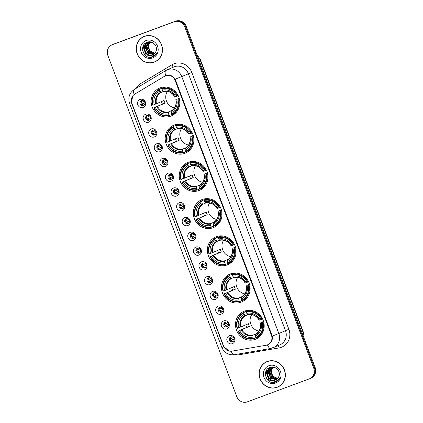 <?xml version="1.0" encoding="UTF-8"?>
<svg xmlns="http://www.w3.org/2000/svg" width="423" height="423" viewBox="0 0 423 423"><rect width="100%" height="100%" fill="white"/><g stroke="black" fill="none" stroke-linecap="round" stroke-linejoin="round"><path stroke-width="0.63" d="M216.38 236.695A15.101 14.213 -113.4 0 0 215.714 236.959A15.101 14.213 -113.4 0 0 208.528 256.116A15.101 14.213 -113.4 0 0 227.056 264.946A15.101 14.213 -113.4 0 0 227.722 264.676A15.101 14.213 -113.4 0 0 234.902 245.52A15.101 14.213 -113.4 0 0 216.38 236.695M174.202 125.071A15.101 14.213 -113.4 0 0 173.536 125.34A15.101 14.213 -113.4 0 0 166.35 144.492A15.101 14.213 -113.4 0 0 184.877 153.322A15.101 14.213 -113.4 0 0 185.544 153.052A15.101 14.213 -113.4 0 0 192.724 133.901A15.101 14.213 -113.4 0 0 174.202 125.071M188.261 162.279A15.101 14.213 -113.4 0 0 187.595 162.548A15.101 14.213 -113.4 0 0 180.41 181.7A15.101 14.213 -113.4 0 0 198.937 190.53A15.101 14.213 -113.4 0 0 199.603 190.26A15.101 14.213 -113.4 0 0 206.784 171.104A15.101 14.213 -113.4 0 0 188.261 162.279M202.321 199.487A15.101 14.213 -113.4 0 0 201.655 199.751A15.101 14.213 -113.4 0 0 194.469 218.908A15.101 14.213 -113.4 0 0 212.996 227.738A15.101 14.213 -113.4 0 0 213.663 227.468A15.101 14.213 -113.4 0 0 220.843 208.312A15.101 14.213 -113.4 0 0 202.321 199.487M230.44 273.898A15.101 14.213 -113.4 0 0 229.774 274.167A15.101 14.213 -113.4 0 0 222.593 293.324A15.101 14.213 -113.4 0 0 241.115 302.154A15.101 14.213 -113.4 0 0 241.782 301.885A15.101 14.213 -113.4 0 0 248.962 282.728A15.101 14.213 -113.4 0 0 230.44 273.898M244.499 311.106A15.101 14.213 -113.4 0 0 243.833 311.376A15.101 14.213 -113.4 0 0 236.653 330.532A15.101 14.213 -113.4 0 0 255.175 339.357A15.101 14.213 -113.4 0 0 255.841 339.093A15.101 14.213 -113.4 0 0 263.021 319.936A15.101 14.213 -113.4 0 0 244.499 311.106M160.143 87.862A15.101 14.213 -113.4 0 0 159.476 88.132A15.101 14.213 -113.4 0 0 152.291 107.289A15.101 14.213 -113.4 0 0 170.818 116.114A15.101 14.213 -113.4 0 0 171.484 115.849A15.101 14.213 -113.4 0 0 178.665 96.693A15.101 14.213 -113.4 0 0 160.143 87.862M148.69 122.194A4.272 4.024 66.6 0 1 143.408 119.593A4.272 4.024 66.6 0 1 145.671 114.199A4.272 4.024 66.6 0 1 150.953 116.796A4.272 4.024 66.6 0 1 148.69 122.194M147.156 115.41A2.564 2.411 -113.4 0 0 145.824 118.71A2.564 2.411 -113.4 0 0 149.086 120.164A2.564 2.411 -113.4 0 0 150.302 116.912A2.564 2.411 -113.4 0 0 147.156 115.41M154.268 136.957A4.272 4.024 66.6 0 1 148.986 134.361A4.272 4.024 66.6 0 1 151.249 128.962A4.272 4.024 66.6 0 1 156.531 131.564A4.272 4.024 66.6 0 1 154.268 136.957M152.74 130.178A2.564 2.411 -113.4 0 0 151.408 133.478A2.564 2.411 -113.4 0 0 154.665 134.932A2.564 2.411 -113.4 0 0 155.886 131.68A2.564 2.411 -113.4 0 0 152.74 130.178M159.852 151.725A4.272 4.024 66.6 0 1 154.569 149.123A4.272 4.024 66.6 0 1 156.827 143.73A4.272 4.024 66.6 0 1 162.109 146.326A4.272 4.024 66.6 0 1 159.852 151.725M158.318 144.946A2.564 2.411 -113.4 0 0 156.986 148.24A2.564 2.411 -113.4 0 0 160.243 149.694A2.564 2.411 -113.4 0 0 161.464 146.443A2.564 2.411 -113.4 0 0 158.318 144.946M165.43 166.493A4.272 4.024 66.6 0 1 160.148 163.891A4.272 4.024 66.6 0 1 162.406 158.493A4.272 4.024 66.6 0 1 167.688 161.094A4.272 4.024 66.6 0 1 165.43 166.493M163.897 159.709A2.564 2.411 -113.4 0 0 162.564 163.008A2.564 2.411 -113.4 0 0 165.821 164.462A2.564 2.411 -113.4 0 0 167.043 161.211A2.564 2.411 -113.4 0 0 163.897 159.709M171.008 181.256A4.272 4.024 66.6 0 1 165.726 178.659A4.272 4.024 66.6 0 1 167.989 173.261A4.272 4.024 66.6 0 1 173.271 175.857A4.272 4.024 66.6 0 1 171.008 181.256M169.475 174.477A2.564 2.411 -113.4 0 0 168.143 177.776A2.564 2.411 -113.4 0 0 171.405 179.225A2.564 2.411 -113.4 0 0 172.621 175.973A2.564 2.411 -113.4 0 0 169.475 174.477M176.587 196.023A4.272 4.024 66.6 0 1 171.304 193.422A4.272 4.024 66.6 0 1 173.567 188.024A4.272 4.024 66.6 0 1 178.85 190.625A4.272 4.024 66.6 0 1 176.587 196.023M175.059 189.24A2.564 2.411 -113.4 0 0 173.726 192.539A2.564 2.411 -113.4 0 0 176.983 193.993A2.564 2.411 -113.4 0 0 178.205 190.741A2.564 2.411 -113.4 0 0 175.059 189.24M182.165 210.786A4.272 4.024 66.6 0 1 176.883 208.19A4.272 4.024 66.6 0 1 179.146 202.791A4.272 4.024 66.6 0 1 184.428 205.393A4.272 4.024 66.6 0 1 182.165 210.786M180.637 204.008A2.564 2.411 -113.4 0 0 179.304 207.307A2.564 2.411 -113.4 0 0 182.562 208.761A2.564 2.411 -113.4 0 0 183.783 205.504A2.564 2.411 -113.4 0 0 180.637 204.008M187.749 225.554A4.272 4.024 66.6 0 1 182.466 222.953A4.272 4.024 66.6 0 1 184.724 217.559A4.272 4.024 66.6 0 1 190.006 220.156A4.272 4.024 66.6 0 1 187.749 225.554M186.215 218.77A2.564 2.411 -113.4 0 0 184.883 222.07A2.564 2.411 -113.4 0 0 188.14 223.524A2.564 2.411 -113.4 0 0 189.361 220.272A2.564 2.411 -113.4 0 0 186.215 218.77M193.327 240.317A4.272 4.024 66.6 0 1 188.045 237.721A4.272 4.024 66.6 0 1 190.302 232.322A4.272 4.024 66.6 0 1 195.585 234.924A4.272 4.024 66.6 0 1 193.327 240.317M191.793 233.538A2.564 2.411 -113.4 0 0 190.461 236.838A2.564 2.411 -113.4 0 0 193.723 238.292A2.564 2.411 -113.4 0 0 194.94 235.04A2.564 2.411 -113.4 0 0 191.793 233.538M198.905 255.085A4.272 4.024 66.6 0 1 193.623 252.483A4.272 4.024 66.6 0 1 195.886 247.09A4.272 4.024 66.6 0 1 201.168 249.686A4.272 4.024 66.6 0 1 198.905 255.085M197.372 248.306A2.564 2.411 -113.4 0 0 196.039 251.6A2.564 2.411 -113.4 0 0 199.302 253.054A2.564 2.411 -113.4 0 0 200.518 249.803A2.564 2.411 -113.4 0 0 197.372 248.306M204.483 269.853A4.272 4.024 66.6 0 1 199.201 267.251A4.272 4.024 66.6 0 1 201.464 261.853A4.272 4.024 66.6 0 1 206.747 264.454A4.272 4.024 66.6 0 1 204.483 269.853M202.955 263.069A2.564 2.411 -113.4 0 0 201.623 266.368A2.564 2.411 -113.4 0 0 204.88 267.822A2.564 2.411 -113.4 0 0 206.101 264.571A2.564 2.411 -113.4 0 0 202.955 263.069M210.067 284.616A4.272 4.024 66.6 0 1 204.785 282.014A4.272 4.024 66.6 0 1 207.043 276.621A4.272 4.024 66.6 0 1 212.325 279.217A4.272 4.024 66.6 0 1 210.067 284.616M208.534 277.837A2.564 2.411 -113.4 0 0 207.201 281.136A2.564 2.411 -113.4 0 0 210.458 282.585A2.564 2.411 -113.4 0 0 211.68 279.333A2.564 2.411 -113.4 0 0 208.534 277.837M215.645 299.384A4.272 4.024 66.6 0 1 210.363 296.782A4.272 4.024 66.6 0 1 212.621 291.384A4.272 4.024 66.6 0 1 217.903 293.985A4.272 4.024 66.6 0 1 215.645 299.384M214.112 292.6A2.564 2.411 -113.4 0 0 212.78 295.899A2.564 2.411 -113.4 0 0 216.037 297.353A2.564 2.411 -113.4 0 0 217.258 294.101A2.564 2.411 -113.4 0 0 214.112 292.6M221.224 314.146A4.272 4.024 66.6 0 1 215.942 311.55A4.272 4.024 66.6 0 1 218.205 306.152A4.272 4.024 66.6 0 1 223.487 308.753A4.272 4.024 66.6 0 1 221.224 314.146M219.69 307.368A2.564 2.411 -113.4 0 0 218.358 310.667A2.564 2.411 -113.4 0 0 221.62 312.121A2.564 2.411 -113.4 0 0 222.836 308.864A2.564 2.411 -113.4 0 0 219.69 307.368M226.802 328.914A4.272 4.024 66.6 0 1 221.52 326.313A4.272 4.024 66.6 0 1 223.783 320.92A4.272 4.024 66.6 0 1 229.065 323.516A4.272 4.024 66.6 0 1 226.802 328.914M225.274 322.13A2.564 2.411 -113.4 0 0 223.941 325.43A2.564 2.411 -113.4 0 0 227.199 326.884A2.564 2.411 -113.4 0 0 228.42 323.632A2.564 2.411 -113.4 0 0 225.274 322.13M232.38 343.677A4.272 4.024 66.6 0 1 227.098 341.081A4.272 4.024 66.6 0 1 229.361 335.682A4.272 4.024 66.6 0 1 234.643 338.284A4.272 4.024 66.6 0 1 232.38 343.677M230.852 336.898A2.564 2.411 -113.4 0 0 229.52 340.198A2.564 2.411 -113.4 0 0 232.777 341.652A2.564 2.411 -113.4 0 0 233.998 338.4A2.564 2.411 -113.4 0 0 230.852 336.898M143.111 107.426A4.272 4.024 66.6 0 1 137.829 104.83A4.272 4.024 66.6 0 1 140.087 99.431A4.272 4.024 66.6 0 1 145.369 102.033A4.272 4.024 66.6 0 1 143.111 107.426M141.578 100.648A2.564 2.411 -113.4 0 0 140.246 103.947A2.564 2.411 -113.4 0 0 143.508 105.401A2.564 2.411 -113.4 0 0 144.724 102.144A2.564 2.411 -113.4 0 0 141.578 100.648M149.509 119.926A2.564 2.411 66.6 0 1 147.511 115.315M155.088 134.688A2.564 2.411 66.6 0 1 153.089 130.078M160.666 149.456A2.564 2.411 66.6 0 1 158.667 144.846M166.244 164.224A2.564 2.411 66.6 0 1 164.246 159.608M171.828 178.987A2.564 2.411 66.6 0 1 169.829 174.376M177.406 193.755A2.564 2.411 66.6 0 1 175.408 189.144M182.985 208.518A2.564 2.411 66.6 0 1 180.986 203.907M188.563 223.286A2.564 2.411 66.6 0 1 186.564 218.675M194.141 238.049A2.564 2.411 66.6 0 1 192.142 233.438M199.725 252.817A2.564 2.411 66.6 0 1 197.726 248.206M205.303 267.585A2.564 2.411 66.6 0 1 203.304 262.969M210.881 282.347A2.564 2.411 66.6 0 1 208.883 277.737M216.46 297.115A2.564 2.411 66.6 0 1 214.461 292.505M222.043 311.878A2.564 2.411 66.6 0 1 220.045 307.267M227.622 326.646A2.564 2.411 66.6 0 1 225.623 322.035M233.2 341.409A2.564 2.411 66.6 0 1 231.201 336.798M143.926 105.158A2.564 2.411 66.6 0 1 141.927 100.547M164.484 76.288A7.693 7.239 66.6 0 1 165.282 75.876A7.693 7.239 66.6 0 1 165.626 75.743A7.693 7.239 66.6 0 1 175.133 80.418L271.413 335.222A7.693 7.239 66.6 0 1 267.685 344.798A7.693 7.239 66.6 0 1 266.125 345.263L231.936 351.138A7.693 7.239 66.6 0 1 223.651 346.13L131.876 103.265A7.693 7.239 66.6 0 1 134.81 94.096L164.484 76.288M144.47 36.299A13.822 13.002 -113.4 0 0 143.862 36.542A13.822 13.002 -113.4 0 0 137.29 54.07A13.822 13.002 -113.4 0 0 154.242 62.149A13.822 13.002 -113.4 0 0 154.85 61.906A13.822 13.002 -113.4 0 0 161.422 44.378A13.822 13.002 -113.4 0 0 144.47 36.299M144.217 36.394A13.822 13.002 -113.4 0 0 142.271 37.547M153.031 62.382A13.822 13.002 -113.4 0 0 154.95 61.843A13.822 13.002 -113.4 0 0 155.204 61.747M267.341 361.464A13.822 13.002 -113.4 0 0 266.733 361.707A13.822 13.002 -113.4 0 0 260.161 379.235A13.822 13.002 -113.4 0 0 277.113 387.315A13.822 13.002 -113.4 0 0 277.721 387.071A13.822 13.002 -113.4 0 0 284.293 369.543A13.822 13.002 -113.4 0 0 267.341 361.464M267.087 361.559A13.822 13.002 -113.4 0 0 265.136 362.712M275.902 387.547A13.822 13.002 -113.4 0 0 277.821 387.008A13.822 13.002 -113.4 0 0 278.075 386.913M165.721 75.712L166.72 75.363C170.215 74.707 173.039 75.976 175.185 79.175L272.269 336.111C272.782 339.923 271.497 342.72 268.42 344.496L268.145 344.623M112.01 44.854L113.427 44.241A8.55 8.042 -113.4 0 1 113.803 44.087L175.656 21.15A8.55 8.042 -113.4 0 1 186.22 26.348L315.135 367.508A8.55 8.042 -113.4 0 1 310.99 378.146L310.281 378.453A8.55 8.042 -113.4 0 0 314.426 367.814L185.512 26.654A8.55 8.042 -113.4 0 0 174.948 21.457L113.094 44.394A8.55 8.042 -113.4 0 0 112.719 44.547A8.55 8.042 -113.4 0 1 113.094 44.394L174.948 21.457A8.55 8.042 -113.4 0 1 185.512 26.654L314.426 367.814A8.55 8.042 -113.4 0 1 310.281 378.453L309.573 378.759A8.55 8.042 -113.4 0 0 313.718 368.121L184.803 26.961A8.55 8.042 -113.4 0 0 174.239 21.763L112.386 44.701A8.55 8.042 -113.4 0 0 112.01 44.854A8.55 8.042 -113.4 0 0 107.865 55.492L236.78 396.652A8.55 8.042 -113.4 0 0 247.344 401.85L309.197 378.913A8.55 8.042 -113.4 0 0 309.573 378.759M229.715 351.159L223.741 346.876L223.392 346.056L131.727 103.471L131.447 102.63L132.737 95.952M268.42 344.496L267.431 344.882M154.797 61.774A13.679 12.87 -113.4 0 0 161.3 44.426A13.679 12.87 -113.4 0 0 144.523 36.431A13.679 12.87 -113.4 0 0 143.92 36.674A13.679 12.87 -113.4 0 0 137.412 54.022A13.679 12.87 -113.4 0 0 154.189 62.017A13.679 12.87 -113.4 0 0 154.797 61.774L155.505 61.467A13.679 12.87 -113.4 0 0 157.155 60.595M146.39 35.759A13.679 12.87 -113.4 0 0 145.232 36.124A13.679 12.87 -113.4 0 0 144.629 36.367L143.92 36.674M154.792 53.314L149.795 50.908L148.224 45.314M154.332 53.774L149.895 52.188L147.807 46.086L149.911 42.279M150.033 42.173L150.371 41.914M154.453 53.663L150.176 52.066L148.087 45.964L150.07 42.263M150.191 42.157L150.466 41.93M153.829 54.176L148.769 52.674L146.681 46.572L149.282 42.374M149.414 42.284L149.811 42.041M153.956 54.081L149.049 52.552L146.961 46.451L149.435 42.342M149.562 42.252L149.959 41.999M153.295 54.509L147.643 53.166L145.554 47.059L148.685 42.533M148.817 42.459L149.525 42.141M153.433 54.43L147.928 53.039L145.84 46.937L148.833 42.485M148.965 42.411L149.377 42.2M149.234 42.258L149.811 42.02M152.603 56.962C154.458 56.248 155.844 54.985 156.769 53.166C155.722 54.667 154.316 55.577 152.56 55.894L148.336 54.81A6.44 6.059 -113.4 0 0 152.518 54.863A6.44 6.059 -113.4 0 0 152.803 54.752A6.44 6.059 -113.4 0 0 156.029 51.194C158.197 46.181 152.407 40.222 147.416 42.152C138.263 44.78 143.614 59.992 152.169 57.105L152.973 56.809M148.336 54.81C143.191 53.065 143.022 44.278 148.404 42.628L148.685 42.506C141.028 44.938 145.671 57.803 152.671 54.8L152.877 54.715M148.388 42.623L152.322 42.501M146.072 40.534A9.29 8.74 -113.4 0 0 141.16 52.262A9.29 8.74 -113.4 0 0 152.64 57.914A9.29 8.74 -113.4 0 0 157.552 46.186A9.29 8.74 -113.4 0 0 146.072 40.534M142.546 49.845A14.25 13.404 -113.4 0 0 145.491 55.508M153.041 56.782L151.265 57.274M153.591 56.508L146.141 54.789L143.36 46.853L144.143 44.399M144.38 47.915L144.486 46.361L145.903 42.845M145.507 47.429L145.924 44.574M146.051 44.209L147.098 42.263M146.633 46.942L147.045 44.087M147.178 43.722L147.41 43.162M147.447 43.083L148.076 41.977M153.523 56.545L146.004 54.847L143.223 46.911L143.846 44.796M144.386 49.401L144.349 46.424L145.724 42.961M145.512 48.915L145.708 44.88M145.85 44.436L146.961 42.316M146.633 48.428L146.834 44.394M146.977 43.95L147.241 43.278M147.289 43.178L147.96 42.004M277.662 386.939A13.679 12.87 -113.4 0 0 284.166 369.591A13.679 12.87 -113.4 0 0 267.394 361.596A13.679 12.87 -113.4 0 0 266.786 361.839A13.679 12.87 -113.4 0 0 260.282 379.188A13.679 12.87 -113.4 0 0 277.06 387.182A13.679 12.87 -113.4 0 0 277.662 386.939L278.371 386.633A13.679 12.87 -113.4 0 0 280.021 385.76M269.261 360.925A13.679 12.87 -113.4 0 0 268.103 361.29A13.679 12.87 -113.4 0 0 267.495 361.533L266.786 361.839M277.662 378.479L272.661 376.068L271.095 370.479M277.202 378.939L272.766 377.353L270.678 371.251L272.777 367.444M272.898 367.338L273.242 367.079M277.324 378.828L273.047 377.231L270.958 371.13L272.941 367.428M273.062 367.317L273.337 367.095M276.7 379.336L271.64 377.839L269.551 371.738L272.153 367.539M272.28 367.45L272.676 367.206M276.827 379.246L271.92 377.718L269.832 371.616L272.306 367.508M272.433 367.418L272.824 367.164M276.166 379.674L270.514 378.331L268.425 372.224L271.555 367.698M271.688 367.624L272.676 367.185M276.298 379.595L270.794 378.204L268.705 372.103L271.703 367.65M271.836 367.576L272.243 367.365M275.473 382.128C277.329 381.414 278.715 380.15 279.635 378.331C278.588 379.833 277.187 380.742 275.431 381.06L271.206 379.976A6.44 6.059 -113.4 0 0 275.389 380.028A6.44 6.059 -113.4 0 0 275.674 379.917A6.44 6.059 -113.4 0 0 278.894 376.359C281.068 371.346 275.278 365.382 270.286 367.317C261.128 369.945 266.485 385.157 275.04 382.27L275.844 381.974M271.206 379.976C266.062 378.231 265.887 369.443 271.27 367.793L275.188 367.666M275.748 379.88L275.542 379.96C268.542 382.968 263.894 370.104 271.555 367.672L271.27 367.793M268.943 365.699A9.29 8.74 -113.4 0 0 264.031 377.427A9.29 8.74 -113.4 0 0 275.51 383.079A9.29 8.74 -113.4 0 0 280.423 371.352A9.29 8.74 -113.4 0 0 268.943 365.699M265.417 375.011A14.25 13.404 -113.4 0 0 268.362 380.674M275.912 381.948L274.136 382.44M276.462 381.673L269.012 379.954L266.231 372.013L267.013 369.559M267.251 373.081L267.357 371.526L268.769 368.01M268.378 372.594L268.79 369.739M268.922 369.374L269.964 367.428M269.504 372.108L269.916 369.253M270.043 368.882L270.281 368.327M270.313 368.248L270.947 367.143M276.393 381.71L268.875 380.013L266.093 372.076L266.712 369.961M267.257 374.567L267.214 371.59L268.594 368.126M268.378 374.08L268.579 370.046M268.721 369.602L269.832 367.481M269.504 373.594L269.7 369.559M269.842 369.115L270.112 368.444M270.16 368.343L270.831 367.169M167.392 91.4A10.543 9.919 -113.4 0 0 174.514 107.839M171.442 113.977L171.262 114.707L169.369 115.532L168.989 115.072A13.562 12.764 -113.4 0 1 154.083 107.733L155.246 107.305A12.251 11.527 -113.4 0 0 168.523 113.84L168.629 111.915L171.987 110.461M159.455 89.84L159.429 89.227A14.133 13.298 -113.4 0 0 152.745 105.179L153.073 105.068A13.562 12.764 -113.4 0 1 159.455 89.84L159.92 91.072A12.251 11.527 -113.4 0 0 154.236 104.64L164.082 100.468A10.543 9.919 -113.4 0 0 165.092 103.133L155.246 107.305M163.516 91.389L161.242 92.373L159.92 91.072M154.083 107.733L162.432 104.116A13.536 12.738 66.6 0 1 161.464 101.599M159.429 89.227L161.327 88.407L161.961 88.782M171.886 114.596A14.133 13.298 -113.4 0 0 178.569 98.644L177.887 98.908A13.562 12.764 -113.4 0 1 171.505 114.141L171.886 114.596L173.779 113.776A14.133 13.298 -113.4 0 0 176.909 111.566M179.236 98.353L178.569 98.644M153.755 107.844A14.133 13.298 -113.4 0 0 169.369 115.532M171.505 114.141L171.04 112.904A12.251 11.527 -113.4 0 0 176.719 99.342L177.887 98.908M168.523 113.84L168.989 115.072M154.236 104.64L153.073 105.068M176.719 99.342L179.183 98.178M175.841 99.632C176.724 104.708 175.154 108.494 171.13 110.99L171.04 112.904M170.982 111.513A10.961 10.311 -113.4 0 0 175.973 99.59L175.915 99.595M166.308 87.101A14.133 13.298 -113.4 0 0 163.838 87.471L161.946 88.296L161.967 88.904A13.562 12.764 -113.4 0 1 176.877 96.243L177.56 95.979A14.133 13.298 -113.4 0 0 161.946 88.296M177.56 95.979L178.22 95.693M176.877 96.243L175.714 96.677A12.251 11.527 -113.4 0 0 162.437 90.141L161.967 88.904M162.437 90.141L163.299 91.183A10.961 10.311 -113.4 0 1 174.969 96.925L175.714 96.677M163.299 91.183L163.759 91.442L163.299 91.183M162.432 104.116L165.092 103.133M181.451 128.603A10.543 9.919 -113.4 0 0 188.573 145.041M185.501 151.185L185.322 151.915L183.429 152.74L183.048 152.28A13.562 12.764 -113.4 0 1 168.143 144.941L169.306 144.513A12.251 11.527 -113.4 0 0 182.583 151.048L182.688 149.123L186.046 147.669M173.515 127.048L173.488 126.435A14.133 13.298 -113.4 0 0 166.805 142.387L167.133 142.276A13.562 12.764 -113.4 0 1 173.515 127.048L173.98 128.28A12.251 11.527 -113.4 0 0 168.296 141.848L178.141 137.676A10.543 9.919 -113.4 0 0 179.151 140.341L169.306 144.513M177.575 128.597L175.307 129.581L173.98 128.28M168.143 144.941L176.491 141.324A13.536 12.738 66.6 0 1 175.524 138.807M173.488 126.435L175.386 125.61L176.021 125.991M185.946 151.804A14.133 13.298 -113.4 0 0 192.629 135.852L191.947 136.116A13.562 12.764 -113.4 0 1 185.565 151.344L185.946 151.804L187.838 150.985A14.133 13.298 -113.4 0 0 190.969 148.769M193.295 135.561L192.629 135.852M167.815 145.052A14.133 13.298 -113.4 0 0 183.429 152.74M185.565 151.344L185.1 150.112A12.251 11.527 -113.4 0 0 190.778 136.544L191.947 136.116M182.583 151.048L183.048 152.28M168.296 141.848L167.133 142.276M190.778 136.544L193.242 135.386M189.901 136.841C190.784 141.917 189.213 145.702 185.189 148.198L185.1 150.112M185.041 148.722A10.961 10.311 -113.4 0 0 190.033 136.798L189.975 136.803M180.367 124.309A14.133 13.298 -113.4 0 0 177.898 124.679L176.005 125.499L176.026 126.112A13.562 12.764 -113.4 0 1 190.937 133.451L191.619 133.187A14.133 13.298 -113.4 0 0 176.005 125.499M191.619 133.187L192.28 132.901M190.937 133.451L189.774 133.88A12.251 11.527 -113.4 0 0 176.497 127.349L176.026 126.112M176.497 127.349L177.359 128.391A10.961 10.311 -113.4 0 1 189.028 134.133L189.774 133.88M177.359 128.391L177.819 128.65L177.359 128.391M176.491 141.324L179.151 140.341M195.511 165.811A10.543 9.919 -113.4 0 0 202.633 182.25M199.561 188.394L199.386 189.123L197.488 189.948L197.107 189.488A13.562 12.764 -113.4 0 1 182.202 182.149L183.365 181.721A12.251 11.527 -113.4 0 0 196.642 188.251L196.748 186.332L200.105 184.877M187.574 164.251L187.548 163.643A14.133 13.298 -113.4 0 0 180.864 179.595L181.192 179.484A13.562 12.764 -113.4 0 1 187.574 164.251L188.039 165.488A12.251 11.527 -113.4 0 0 182.355 179.051L192.201 174.884A10.543 9.919 -113.4 0 0 193.211 177.549L183.365 181.721M191.635 165.805L189.367 166.789L188.039 165.488M182.202 182.149L190.551 178.532A13.536 12.738 66.6 0 1 189.583 176.016M187.548 163.643L189.446 162.818L190.086 163.199M200.005 189.012A14.133 13.298 -113.4 0 0 206.688 173.06L206.006 173.324A13.562 12.764 -113.4 0 1 199.624 188.552L200.005 189.012L201.898 188.193A14.133 13.298 -113.4 0 0 205.028 185.977M207.355 172.769L206.688 173.06M181.874 182.26A14.133 13.298 -113.4 0 0 197.488 189.948M199.624 188.552L199.159 187.32A12.251 11.527 -113.4 0 0 204.838 173.753L206.006 173.324M196.642 188.251L197.107 189.488M182.355 179.051L181.192 179.484M204.838 173.753L207.302 172.589M203.96 174.043C204.843 179.125 203.273 182.91 199.249 185.406L199.159 187.32M199.101 185.93A10.961 10.311 -113.4 0 0 204.092 174.006L204.034 174.006M194.427 161.517A14.133 13.298 -113.4 0 0 191.957 161.887L190.064 162.707L190.086 163.32A13.562 12.764 -113.4 0 1 204.996 170.659L205.678 170.395A14.133 13.298 -113.4 0 0 190.064 162.707M205.678 170.395L206.339 170.109M204.996 170.659L203.833 171.088A12.251 11.527 -113.4 0 0 190.556 164.552L190.086 163.32M190.556 164.552L191.418 165.599A10.961 10.311 -113.4 0 1 203.088 171.341L203.833 171.088M191.418 165.599L191.878 165.858L191.418 165.599M190.551 178.532L193.211 177.549M209.57 203.019A10.543 9.919 -113.4 0 0 216.692 219.458M213.62 225.602L213.446 226.331L211.548 227.151L211.167 226.696A13.562 12.764 -113.4 0 1 196.261 219.357L197.425 218.924A12.251 11.527 -113.4 0 0 210.702 225.459L210.807 223.54L214.165 222.086M201.634 201.459L201.607 200.846A14.133 13.298 -113.4 0 0 194.924 216.803L195.252 216.692A13.562 12.764 -113.4 0 1 201.634 201.459L202.099 202.696A12.251 11.527 -113.4 0 0 196.415 216.259L206.26 212.087A10.543 9.919 -113.4 0 0 207.27 214.752L197.425 218.924M205.694 203.014L203.426 203.997L202.099 202.696M196.261 219.357L204.61 215.741A13.536 12.738 66.6 0 1 203.643 213.224M201.607 200.846L203.505 200.026L204.145 200.407M214.064 226.22A14.133 13.298 -113.4 0 0 220.748 210.268L220.066 210.532A13.562 12.764 -113.4 0 1 213.684 225.76L214.064 226.22L215.957 225.401A14.133 13.298 -113.4 0 0 219.088 223.185M221.414 209.977L220.748 210.268M195.934 219.468A14.133 13.298 -113.4 0 0 211.548 227.151M213.684 225.76L213.218 224.528A12.251 11.527 -113.4 0 0 218.897 210.961L220.066 210.532M210.702 225.459L211.167 226.696M196.415 216.259L195.252 216.692M218.897 210.961L221.361 209.797M218.019 211.251C218.903 216.333 217.332 220.119 213.308 222.614L213.218 224.528M213.16 223.138A10.961 10.311 -113.4 0 0 218.152 211.214L218.094 211.214M208.486 198.725A14.133 13.298 -113.4 0 0 206.017 199.096L204.124 199.915L204.145 200.528A13.562 12.764 -113.4 0 1 219.056 207.862L219.738 207.603A14.133 13.298 -113.4 0 0 204.124 199.915M219.738 207.603L220.399 207.312M219.056 207.862L217.893 208.296A12.251 11.527 -113.4 0 0 204.616 201.76L204.145 200.528M204.616 201.76L205.478 202.807A10.961 10.311 -113.4 0 1 217.147 208.55L217.893 208.296M205.478 202.807L205.938 203.066L205.478 202.807M204.61 215.741L207.27 214.752M223.63 240.227A10.543 9.919 -113.4 0 0 230.752 256.666M227.68 262.805L227.505 263.54L225.607 264.359L225.226 263.899A13.562 12.764 -113.4 0 1 210.321 256.565L211.484 256.132A12.251 11.527 -113.4 0 0 224.761 262.667L224.867 260.748L228.224 259.294M215.693 238.667L215.667 238.054A14.133 13.298 -113.4 0 0 208.983 254.012L209.311 253.9A13.562 12.764 -113.4 0 1 215.693 238.667L216.158 239.899A12.251 11.527 -113.4 0 0 210.474 253.467L220.32 249.295A10.543 9.919 -113.4 0 0 221.329 251.96L211.484 256.132M219.754 240.222L217.485 241.205L216.158 239.899M210.321 256.565L218.67 252.949A13.536 12.738 66.6 0 1 217.702 250.432M215.667 238.054L217.565 237.234L218.205 237.61M228.124 263.429A14.133 13.298 -113.4 0 0 234.807 247.471L234.125 247.735A13.562 12.764 -113.4 0 1 227.743 262.969L228.124 263.429L230.017 262.609A14.133 13.298 -113.4 0 0 233.147 260.394M235.474 247.185L234.807 247.471M209.993 256.676A14.133 13.298 -113.4 0 0 225.607 264.359M227.743 262.969L227.278 261.737A12.251 11.527 -113.4 0 0 232.957 248.169L234.125 247.735M224.761 262.667L225.226 263.899M210.474 253.467L209.311 253.9M232.957 248.169L235.421 247.006M232.079 248.46C232.962 253.536 231.392 257.327 227.368 259.822L227.278 261.737M227.22 260.341A10.961 10.311 -113.4 0 0 232.211 248.423L232.153 248.423M222.546 235.934A14.133 13.298 -113.4 0 0 220.076 236.304L218.183 237.123L218.205 237.737A13.562 12.764 -113.4 0 1 233.115 245.07L233.797 244.806A14.133 13.298 -113.4 0 0 218.183 237.123M233.797 244.806L234.458 244.52M233.115 245.07L231.952 245.504A12.251 11.527 -113.4 0 0 218.675 238.969L218.205 237.737M218.675 238.969L219.537 240.015A10.961 10.311 -113.4 0 1 231.207 245.758L231.952 245.504M219.537 240.015L219.997 240.269L219.537 240.015M218.67 252.949L221.329 251.96M237.689 277.435A10.543 9.919 -113.4 0 0 244.811 293.874M241.739 300.013L241.565 300.748L239.667 301.567L239.286 301.107A13.562 12.764 -113.4 0 1 224.38 293.774L225.544 293.34A12.251 11.527 -113.4 0 0 238.821 299.875L238.926 297.956L242.284 296.502M229.752 275.875L229.726 275.262A14.133 13.298 -113.4 0 0 223.043 291.22L223.37 291.109A13.562 12.764 -113.4 0 1 229.752 275.875L230.218 277.107A12.251 11.527 -113.4 0 0 224.534 290.675L234.379 286.503A10.543 9.919 -113.4 0 0 235.389 289.168L225.544 293.34M233.813 277.43L231.545 278.413L230.218 277.107M224.38 293.774L232.729 290.157A13.536 12.738 66.6 0 1 231.762 287.64M229.726 275.262L231.624 274.442L232.264 274.818M242.183 300.637A14.133 13.298 -113.4 0 0 248.867 284.679L248.185 284.943A13.562 12.764 -113.4 0 1 241.803 300.177L242.183 300.637L244.076 299.812A14.133 13.298 -113.4 0 0 247.206 297.602M249.533 284.393L248.867 284.679M224.053 293.885A14.133 13.298 -113.4 0 0 239.667 301.567M241.803 300.177L241.337 298.945A12.251 11.527 -113.4 0 0 247.016 285.377L248.185 284.943M238.821 299.875L239.286 301.107M224.534 290.675L223.37 291.109M247.016 285.377L249.48 284.214M246.138 285.668C247.021 290.744 245.451 294.53 241.427 297.025L241.337 298.945M241.279 297.549A10.961 10.311 -113.4 0 0 246.271 285.631L246.212 285.631M236.605 273.136A14.133 13.298 -113.4 0 0 234.136 273.512L232.243 274.331L232.269 274.945A13.562 12.764 -113.4 0 1 247.175 282.278L247.857 282.014A14.133 13.298 -113.4 0 0 232.243 274.331M247.857 282.014L248.518 281.729M247.175 282.278L246.012 282.712A12.251 11.527 -113.4 0 0 232.735 276.177L232.269 274.945M232.735 276.177L233.596 277.218A10.961 10.311 -113.4 0 1 245.266 282.966L246.012 282.712M233.596 277.218L234.056 277.477L233.596 277.218M232.729 290.157L235.389 289.168M251.748 314.643A10.543 9.919 -113.4 0 0 258.871 331.082M255.799 337.221L255.624 337.956L253.726 338.775L253.345 338.315A13.562 12.764 -113.4 0 1 238.44 330.982L239.603 330.548A12.251 11.527 -113.4 0 0 252.88 337.083L252.986 335.159L256.343 333.705M243.812 313.083L243.785 312.47A14.133 13.298 -113.4 0 0 237.102 328.428L237.43 328.317A13.562 12.764 -113.4 0 1 243.812 313.083L244.277 314.315A12.251 11.527 -113.4 0 0 238.593 327.883L248.438 323.711A10.543 9.919 -113.4 0 0 249.448 326.376L239.603 330.548M247.873 314.633L245.604 315.616L244.277 314.315M238.44 330.982L246.789 327.365A13.536 12.738 66.6 0 1 245.821 324.848M243.785 312.47L245.684 311.651L246.323 312.026M256.243 337.845A14.133 13.298 -113.4 0 0 262.926 321.887L262.244 322.152A13.562 12.764 -113.4 0 1 255.862 337.385L256.243 337.845L258.136 337.02A14.133 13.298 -113.4 0 0 261.266 334.81M263.592 321.596L262.926 321.887M238.112 331.093A14.133 13.298 -113.4 0 0 253.726 338.775M255.862 337.385L255.397 336.153A12.251 11.527 -113.4 0 0 261.076 322.585L262.244 322.152M252.88 337.083L253.345 338.315M238.593 327.883L237.43 328.317M261.076 322.585L263.54 321.422M260.198 322.876C261.081 327.952 259.511 331.738 255.487 334.233L255.397 336.153M255.339 334.757A10.961 10.311 -113.4 0 0 260.33 322.834L260.272 322.839M250.665 310.345A14.133 13.298 -113.4 0 0 248.195 310.715L246.302 311.54L246.329 312.153A13.562 12.764 -113.4 0 1 261.234 319.487L261.916 319.222A14.133 13.298 -113.4 0 0 246.302 311.54M261.916 319.222L262.577 318.937M261.234 319.487L260.071 319.92A12.251 11.527 -113.4 0 0 246.794 313.385L246.329 312.153M246.794 313.385L247.656 314.426A10.961 10.311 -113.4 0 1 259.325 320.169L260.071 319.92M247.656 314.426L248.116 314.686L247.656 314.426M246.789 327.365L249.448 326.376M141.784 100.663A3.135 2.95 -113.4 0 0 141.472 102.387L144.121 101.24M140.933 102.599L141.472 102.387M144.893 102.768L141.504 104.206M142.075 103.989A3.135 2.95 -113.4 0 0 143.746 105.19M147.363 115.426A3.135 2.95 -113.4 0 0 147.051 117.155L149.7 116.008M146.511 117.361L147.051 117.155M150.472 117.531L147.082 118.974M147.653 118.752A3.135 2.95 -113.4 0 0 149.324 119.952M152.941 130.194A3.135 2.95 -113.4 0 0 152.629 131.918L155.283 130.77M152.095 132.129L152.629 131.918M156.055 132.299L152.666 133.742M153.237 133.52A3.135 2.95 -113.4 0 0 154.903 134.72M158.525 144.962A3.135 2.95 -113.4 0 0 158.207 146.686L160.862 145.538M157.673 146.892L158.207 146.686M161.634 147.061L158.244 148.505M158.815 148.283A3.135 2.95 -113.4 0 0 160.481 149.483M164.103 159.725A3.135 2.95 -113.4 0 0 163.791 161.454L166.44 160.301M163.252 161.66L163.791 161.454M167.212 161.829L163.823 163.273M164.394 163.051A3.135 2.95 -113.4 0 0 166.065 164.251M169.681 174.493A3.135 2.95 -113.4 0 0 169.369 176.217L172.018 175.069M168.83 176.423L169.369 176.217M172.79 176.597L169.401 178.035M169.972 177.819A3.135 2.95 -113.4 0 0 171.643 179.019M175.259 189.255A3.135 2.95 -113.4 0 0 174.948 190.985L177.602 189.832M174.413 191.191L174.948 190.985M178.374 191.36L174.985 192.803M175.55 192.581A3.135 2.95 -113.4 0 0 177.221 193.782M180.838 204.023A3.135 2.95 -113.4 0 0 180.526 205.747L183.18 204.6M179.992 205.959L180.526 205.747M183.952 206.128L180.563 207.566M181.134 207.349A3.135 2.95 -113.4 0 0 182.799 208.55M186.421 218.786A3.135 2.95 -113.4 0 0 186.109 220.515L188.758 219.368M185.57 220.721L186.109 220.515M189.53 220.891L186.141 222.334M186.712 222.112A3.135 2.95 -113.4 0 0 188.383 223.312M192 233.554A3.135 2.95 -113.4 0 0 191.688 235.278L194.337 234.131M191.148 235.489L191.688 235.278M195.109 235.659L191.719 237.102M192.291 236.88A3.135 2.95 -113.4 0 0 193.961 238.08M197.578 248.317A3.135 2.95 -113.4 0 0 197.266 250.046L199.915 248.898M196.727 250.252L197.266 250.046M200.687 250.421L197.298 251.865M197.869 251.643A3.135 2.95 -113.4 0 0 199.54 252.843M203.156 263.085A3.135 2.95 -113.4 0 0 202.844 264.814L205.499 263.661M202.31 265.02L202.844 264.814M206.271 265.189L202.881 266.633M203.452 266.411A3.135 2.95 -113.4 0 0 205.118 267.611M208.74 277.853A3.135 2.95 -113.4 0 0 208.423 279.577L211.077 278.429M207.889 279.783L208.423 279.577M211.849 279.957L208.46 281.395M209.031 281.179A3.135 2.95 -113.4 0 0 210.696 282.379M214.318 292.616A3.135 2.95 -113.4 0 0 214.006 294.345L216.655 293.192M213.467 294.551L214.006 294.345M217.427 294.72L214.038 296.163M214.609 295.941A3.135 2.95 -113.4 0 0 216.28 297.142M219.897 307.384A3.135 2.95 -113.4 0 0 219.585 309.107L222.234 307.96M219.045 309.319L219.585 309.107M223.006 309.488L219.616 310.926M220.187 310.709A3.135 2.95 -113.4 0 0 221.858 311.91M225.475 322.146A3.135 2.95 -113.4 0 0 225.163 323.875L227.817 322.728M224.629 324.081L225.163 323.875M228.589 324.251L225.2 325.694M225.766 325.472A3.135 2.95 -113.4 0 0 227.437 326.672M231.053 336.914A3.135 2.95 -113.4 0 0 230.741 338.638L233.396 337.491M230.207 338.849L230.741 338.638M234.168 339.019L230.778 340.462M231.349 340.24A3.135 2.95 -113.4 0 0 233.015 341.44M271.413 335.222L271.952 334.99M175.133 80.418L175.672 80.185M135.873 88.513A14.25 13.404 66.6 0 1 140.531 83.664L172.076 64.73A14.25 13.404 66.6 0 1 191.788 72.386L288.877 329.316L285.477 330.633L188.388 73.702A11.4 10.723 -113.4 0 0 174.308 66.771A11.4 10.723 -113.4 0 0 173.8 66.971L167.159 69.848A11.4 10.723 66.6 0 1 167.661 69.647A11.4 10.723 66.6 0 1 181.747 76.579L175.185 79.175M288.877 329.316A14.25 13.404 66.6 0 1 281.343 347.304A14.25 13.404 66.6 0 1 279.085 347.912L242.744 354.157A14.25 13.404 66.6 0 1 238.012 354.088M267.436 344.898A9.972 3.294 80.3 0 0 270.746 348.467L279.952 344.824A11.4 10.723 -113.4 0 0 285.477 330.633L278.836 333.514A11.4 10.723 66.6 0 1 273.311 347.701A11.4 10.723 66.6 0 1 272.809 347.902M134.429 89.39A9.972 3.352 59 0 0 134.297 89.459L165.842 70.525A9.972 3.352 59 0 1 165.975 70.456A11.4 10.723 66.6 0 1 167.159 69.848L165.842 70.525A9.972 3.352 59 0 0 165.716 75.701M272.269 336.111L278.836 333.514L181.747 76.579L191.788 72.386M223.741 346.876L221.853 347.479L129.56 103.233L131.447 102.63M231.132 351.227A9.972 3.294 80.3 0 0 234.405 354.707C228.483 355.278 224.296 352.867 221.853 347.479M129.56 103.233C127.82 97.517 129.401 92.928 134.297 89.459A9.972 3.352 59 0 0 134.144 94.551M313.718 368.121L315.135 367.508M184.803 26.961L186.22 26.348M174.239 21.763L175.656 21.15M112.386 44.701L113.803 44.087M140.531 83.664A2.85 0.957 -121 0 1 141.234 85.298M172.076 64.73A2.85 0.957 -121 0 1 172.796 67.41M242.527 353.311A2.85 0.941 -99.7 0 1 242.744 354.157M278.091 345.628A2.85 0.941 -99.7 0 1 279.085 347.912M303.947 337.892A11.4 10.723 -113.4 0 0 303.206 332.69L200.079 59.765A11.4 10.723 -113.4 0 0 197.181 55.36M199.022 60.219L200.38 59.611L303.513 332.541L304.137 338.4M303.513 332.541L302.149 333.144M157.478 106.432A10.543 9.919 -113.4 0 0 168.629 111.915M161.242 92.373A10.543 9.919 -113.4 0 0 156.473 103.767M156.796 106.702A10.961 10.311 -113.4 0 0 168.465 112.444M160.782 92.114A10.961 10.311 -113.4 0 0 155.791 104.037M171.542 143.635A10.543 9.919 -113.4 0 0 182.688 149.123M175.307 129.581A10.543 9.919 -113.4 0 0 170.532 140.97M170.855 143.91A10.961 10.311 -113.4 0 0 182.525 149.652M174.842 129.322A10.961 10.311 -113.4 0 0 169.85 141.245M185.602 180.843A10.543 9.919 -113.4 0 0 196.748 186.332M189.367 166.789A10.543 9.919 -113.4 0 0 184.592 178.178M184.914 181.118A10.961 10.311 -113.4 0 0 196.584 186.86M188.901 166.53A10.961 10.311 -113.4 0 0 183.91 178.453M199.661 218.051A10.543 9.919 -113.4 0 0 210.807 223.54M203.426 203.997A10.543 9.919 -113.4 0 0 198.651 215.386M198.974 218.326A10.961 10.311 -113.4 0 0 210.643 224.068M202.961 203.738A10.961 10.311 -113.4 0 0 197.969 215.661M213.721 255.259A10.543 9.919 -113.4 0 0 224.867 260.748M217.485 241.205A10.543 9.919 -113.4 0 0 212.711 252.594M213.033 255.534A10.961 10.311 -113.4 0 0 224.703 261.277M217.02 240.946A10.961 10.311 -113.4 0 0 212.029 252.869M227.78 292.467A10.543 9.919 -113.4 0 0 238.926 297.956M231.545 278.413A10.543 9.919 -113.4 0 0 226.77 289.803M227.093 292.742A10.961 10.311 -113.4 0 0 238.762 298.485M231.08 278.154A10.961 10.311 -113.4 0 0 226.088 290.078M241.84 329.676A10.543 9.919 -113.4 0 0 252.986 335.159M245.604 315.616A10.543 9.919 -113.4 0 0 240.83 327.011M241.152 329.951A10.961 10.311 -113.4 0 0 252.822 335.693M245.139 315.362A10.961 10.311 -113.4 0 0 240.148 327.28M267.685 344.798L268.626 344.391M234.405 354.707L270.746 348.467M196.97 54.794L200.38 59.611M272.386 367.301L272.105 367.423M163.727 91.453C168.428 90.718 172.129 92.552 174.831 96.967M177.787 128.661C182.487 127.926 186.189 129.761 188.891 134.17M191.846 165.869C196.547 165.134 200.248 166.969 202.95 171.378M205.906 203.072C210.606 202.337 214.308 204.177 217.01 208.587M219.965 240.28C224.666 239.545 228.367 241.385 231.069 245.795M234.025 277.488C238.725 276.753 242.427 278.593 245.129 283.003M248.084 314.696C252.785 313.961 256.486 315.801 259.188 320.211"/></g></svg>
